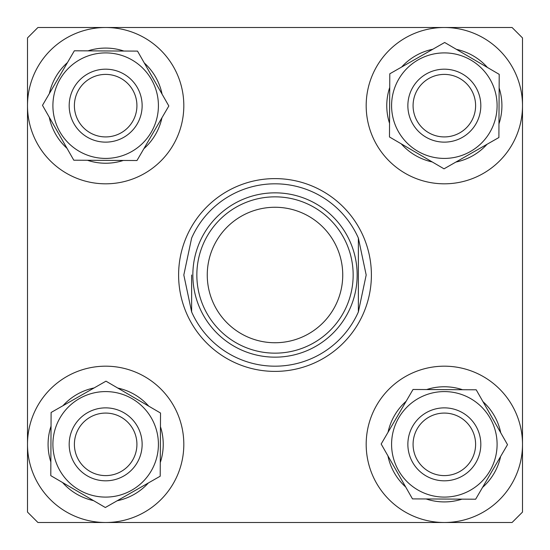 <?xml version="1.0" encoding="UTF-8"?>
<svg xmlns="http://www.w3.org/2000/svg" width="550" height="550" viewBox="0 0 550 550"><rect width="100%" height="100%" fill="white"/><g stroke="black" fill="none" stroke-linecap="round" stroke-linejoin="round"><path stroke-width="0.82" d="M207.261 275A67.739 67.739 0 0 0 275 342.739A67.739 67.739 0 0 0 342.739 275A67.739 67.739 0 0 0 275 207.261A67.739 67.739 0 0 0 207.261 275M353.155 275A78.155 78.155 0 0 1 275 353.155A78.155 78.155 0 0 1 196.845 275A78.155 78.155 0 0 1 275 196.845A78.155 78.155 0 0 1 353.155 275M192.844 275A82.156 82.156 0 0 0 275 357.156A82.156 82.156 0 0 0 357.156 275A82.156 82.156 0 0 0 275 192.844A82.156 82.156 0 0 0 192.844 275M191.634 275L191.634 311.939A91.183 91.183 0 0 0 358.366 311.939L358.366 238.061L358.366 311.939L366.183 275L358.366 238.061A91.183 91.183 0 0 0 191.634 238.061L183.817 275L191.634 311.939L191.634 275M103.833 136.868A31.261 31.261 0 0 0 136.868 107.484A31.261 31.261 0 0 0 107.484 74.449A31.261 31.261 0 0 0 74.449 103.833A31.261 31.261 0 0 0 103.833 136.868M107.793 69.245A36.472 36.472 0 0 1 142.072 107.793A36.472 36.472 0 0 1 103.524 142.072A36.472 36.472 0 0 1 69.245 103.524A36.472 36.472 0 0 1 107.793 69.245M444.345 27.5A78.155 78.155 0 0 0 366.712 114.744A78.155 78.155 0 0 0 453.427 183.288A78.155 78.155 0 0 0 522.5 105.655M413.132 103.833A31.261 31.261 0 0 0 442.516 136.868A31.261 31.261 0 0 0 475.551 107.484A31.261 31.261 0 0 0 446.167 74.449A31.261 31.261 0 0 0 413.132 103.833M480.755 107.793A36.472 36.472 0 0 1 442.207 142.072A36.472 36.472 0 0 1 407.928 103.524A36.472 36.472 0 0 1 446.476 69.245A36.472 36.472 0 0 1 480.755 107.793M446.167 413.132A31.261 31.261 0 0 0 413.132 442.516A31.261 31.261 0 0 0 442.516 475.551A31.261 31.261 0 0 0 475.551 446.167A31.261 31.261 0 0 0 446.167 413.132M442.207 480.755A36.472 36.472 0 0 1 407.928 442.207A36.472 36.472 0 0 1 446.476 407.928A36.472 36.472 0 0 1 480.755 446.476A36.472 36.472 0 0 1 442.207 480.755M136.868 446.167A31.261 31.261 0 0 0 107.484 413.132A31.261 31.261 0 0 0 74.449 442.516A31.261 31.261 0 0 0 103.833 475.551A31.261 31.261 0 0 0 136.868 446.167M69.245 442.207A36.472 36.472 0 0 1 107.793 407.928A36.472 36.472 0 0 1 142.072 446.476A36.472 36.472 0 0 1 103.524 480.755A36.472 36.472 0 0 1 69.245 442.207M178.606 275A96.394 96.394 0 0 1 275 178.606A96.394 96.394 0 0 1 371.394 275A96.394 96.394 0 0 1 275 371.394A96.394 96.394 0 0 1 178.606 275M27.5 37.922L27.5 512.077L37.922 522.5L512.077 522.5L522.5 512.077L522.5 37.922L512.077 27.5L37.922 27.5L27.5 37.922M426.126 498.96A57.578 57.578 0 0 0 462.007 499.139M482.536 487.424A57.578 57.578 0 0 0 500.631 456.445M500.748 432.809A57.578 57.578 0 0 0 482.969 401.644M462.557 389.723A57.578 57.578 0 0 0 426.676 389.544M406.147 401.259A57.578 57.578 0 0 0 388.053 432.238M387.936 455.881A57.578 57.578 0 0 0 405.714 487.039M366.712 453.427A78.155 78.155 0 0 0 453.427 521.971A78.155 78.155 0 0 0 521.971 435.256A78.155 78.155 0 0 0 435.256 366.712A78.155 78.155 0 0 0 366.712 453.427M497.097 444.606A52.759 52.759 0 0 1 444.077 497.097A52.759 52.759 0 0 1 391.586 444.077A52.759 52.759 0 0 1 444.606 391.586A52.759 52.759 0 0 1 497.097 444.606M381.171 444.022L412.479 498.891L475.654 499.207L507.513 444.661L476.204 389.792L413.029 389.476L381.171 444.022M105.394 497.097A52.759 52.759 0 0 1 52.903 444.077A52.759 52.759 0 0 1 105.923 391.586A52.759 52.759 0 0 1 158.414 444.606A52.759 52.759 0 0 1 105.394 497.097M105.978 381.171L51.109 412.479L50.792 475.654L105.339 507.513L160.208 476.204L160.524 413.029L105.978 381.171M51.04 426.126A57.578 57.578 0 0 0 50.861 462.007M62.576 482.536A57.578 57.578 0 0 0 93.555 500.631M117.191 500.748A57.578 57.578 0 0 0 148.356 482.969M160.277 462.557A57.578 57.578 0 0 0 160.456 426.676M148.741 406.147A57.578 57.578 0 0 0 117.762 388.053M94.119 387.936A57.578 57.578 0 0 0 62.961 405.714M96.573 366.712A78.155 78.155 0 0 0 28.029 453.427A78.155 78.155 0 0 0 114.744 521.971A78.155 78.155 0 0 0 183.288 435.256A78.155 78.155 0 0 0 96.573 366.712M453.427 183.288A78.155 78.155 0 0 0 521.971 96.573A78.155 78.155 0 0 0 435.256 28.029M498.96 123.874A57.578 57.578 0 0 0 499.139 87.993M487.424 67.464A57.578 57.578 0 0 0 456.445 49.369M432.809 49.252A57.578 57.578 0 0 0 401.644 67.031M389.723 87.443A57.578 57.578 0 0 0 389.544 123.324M401.259 143.853A57.578 57.578 0 0 0 432.238 161.947M455.881 162.064A57.578 57.578 0 0 0 487.039 144.286M444.606 52.903A52.759 52.759 0 0 1 497.097 105.923A52.759 52.759 0 0 1 444.077 158.414A52.759 52.759 0 0 1 391.586 105.394A52.759 52.759 0 0 1 444.606 52.903M444.022 168.829L498.891 137.521L499.207 74.346L444.661 42.487L389.792 73.796L389.476 136.971L444.022 168.829M52.903 105.394A52.759 52.759 0 0 1 105.923 52.903A52.759 52.759 0 0 1 158.414 105.923A52.759 52.759 0 0 1 105.394 158.414A52.759 52.759 0 0 1 52.903 105.394M168.829 105.978L137.521 51.109L74.346 50.792L42.487 105.339L73.796 160.208L136.971 160.524L168.829 105.978M144.286 62.961A57.578 57.578 0 0 1 162.064 94.119M161.947 117.762A57.578 57.578 0 0 1 143.853 148.741M123.324 160.456A57.578 57.578 0 0 1 87.443 160.277M67.031 148.356A57.578 57.578 0 0 1 49.252 117.191M49.369 93.555A57.578 57.578 0 0 1 67.464 62.576M87.993 50.861A57.578 57.578 0 0 1 123.874 51.04M183.288 96.573A78.155 78.155 0 0 0 96.573 28.029A78.155 78.155 0 0 0 28.029 114.744A78.155 78.155 0 0 0 114.744 183.288A78.155 78.155 0 0 0 183.288 96.573"/></g></svg>

